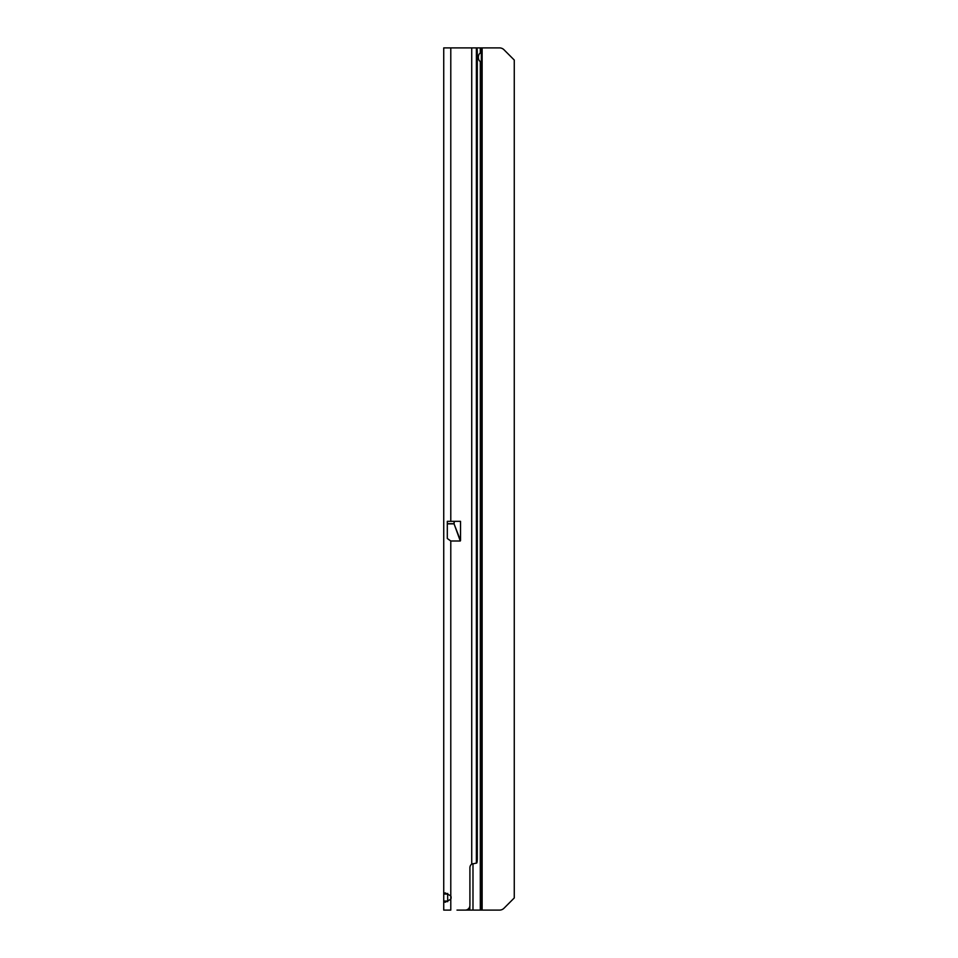 <?xml version="1.0" encoding="UTF-8"?>
<svg xmlns="http://www.w3.org/2000/svg" width="958" height="958" viewBox="0 0 958 958"><rect width="100%" height="100%" fill="white"/><g stroke="black" fill="none" stroke-linecap="round" stroke-linejoin="round"><path stroke-width="1.44" d="M447.709 901.706L447.649 894.053L443.734 894.053L443.734 893.323L443.734 894.053L445.135 892.856L450.787 895.862A4.706 4.706 0 0 1 450.787 899.251L445.147 902.268L443.734 901.059L443.734 47.9L476.629 47.9A4.706 0.659 90 0 1 477.288 52.606L477.288 858.368A4.706 0.659 90 0 1 476.629 863.074L471.731 864.056L471.731 47.9M450.787 521.332L460.523 521.332L460.523 540.54L454.056 523.846L460.295 540.995L450.787 540.995L447.314 538.492L447.314 521.332L450.787 521.332L450.787 47.9M447.649 894.053L447.721 893.407M456.99 910.1L465.205 910.1A4.706 4.706 0 0 0 469.911 905.394L469.911 867.768A4.706 4.706 0 0 1 471.731 864.056M443.734 781.01L443.734 779.333M443.734 742.366L443.734 741.264M443.734 717.003L443.734 716.141M450.787 540.995L450.787 910.1L443.734 910.1L443.734 901.059L447.649 901.059M443.734 730.032L443.734 729.433M478.365 57.3A4.311 2.539 90 0 0 480.305 61.492L481.347 61.42L481.347 53.193L480.305 53.121A4.311 2.539 90 0 0 478.365 57.3M472.989 863.673L472.989 910.1L460.87 910.1M482.137 47.9L499.537 47.9A6.275 6.275 0 0 1 503.968 49.732L514.266 60.043L514.266 897.957L503.968 908.268A6.275 6.275 0 0 1 499.537 910.1L482.137 910.1L482.137 47.9L476.389 47.9L476.389 863.074M480.15 53.193L481.347 53.193L480.305 53.121L480.305 47.9M472.989 910.1L480.305 910.1L480.305 61.492L481.347 61.42L480.15 61.42M481.347 47.9L481.347 53.193L481.347 47.9M481.347 61.42L481.347 910.1L480.305 910.1M482.137 910.1L481.347 910.1M454.056 521.332L454.056 523.691L447.314 523.691M454.391 521.332L454.056 523.846L447.314 523.846M469.827 910.1L469.827 906.304"/></g></svg>
